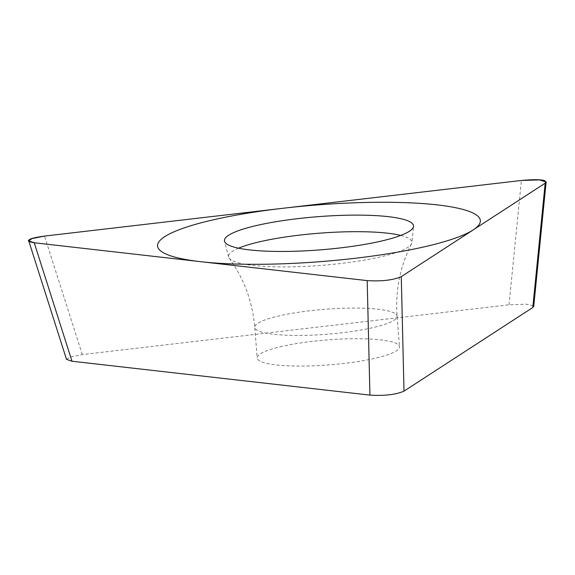 <?xml version="1.0" encoding="UTF-8"?>
<svg xmlns="http://www.w3.org/2000/svg" width="575" height="575" viewBox="0 0 575 575"><rect width="100%" height="100%" fill="white"/><g stroke="black" fill="none" stroke-linecap="round" stroke-linejoin="round"><path stroke-width="0.43" stroke-dasharray="2.88 2.16" d="M66.563 359.404L69.668 357.089L82.29 354.567L509.004 304.793L526.434 304.175L533.758 305.979M279.903 346.883A71.386 12.521 175.5 0 1 356.327 338.711A71.386 12.521 175.5 0 1 399.503 346.79A71.386 12.521 175.5 0 1 376.776 357.894A71.386 12.521 175.5 0 1 300.351 366.067A71.386 12.521 175.5 0 1 257.176 357.995A71.386 12.521 175.5 0 1 279.903 346.883M238.532 248.192A91.964 16.129 -4.5 0 0 228.634 257.018A91.964 16.129 -4.5 0 0 229.217 258.204A91.964 16.129 -4.5 0 0 288.765 266.893A91.964 16.129 -4.5 0 0 382.627 256.393A91.964 16.129 175.5 0 0 411.506 243.857A91.964 16.129 175.5 0 0 411.901 242.592L413.504 226.37M400.746 235.427A91.964 16.129 175.5 0 1 411.901 242.592M509.004 304.793L521.396 180.464M82.29 354.567L44.519 236.088M229.217 258.204C244.001 278.552 252.518 301.609 254.768 327.376A71.386 12.521 -4.5 0 1 277.495 316.264A71.386 12.521 175.5 0 1 353.92 308.092A71.386 12.521 175.5 0 1 397.095 316.171A71.386 12.521 175.5 0 1 374.368 327.276A71.386 12.521 -4.5 0 1 297.943 335.448A71.386 12.521 -4.5 0 1 254.768 327.376L257.176 357.995M546.077 182.419L546.113 182.059M411.506 243.857C400.085 266.268 395.284 290.375 397.095 316.171L399.503 346.79M228.634 257.018L224.509 241.248"/><path stroke-width="0.86" d="M367.188 280.607C381.728 281.491 393.084 280.162 401.271 276.632L545.186 183.166L546.25 182.074L539.537 179.896L521.396 180.464L44.519 236.088L31.898 238.611L28.793 240.925L34.234 242.765L367.188 280.607L34.234 242.765C28.585 241.816 27.039 240.774 29.591 239.646C30.468 238.546 35.442 237.36 44.519 236.088L521.396 180.464C539.767 178.861 547.702 179.759 545.186 183.166L401.271 276.632C393.084 280.162 381.728 281.491 367.188 280.607L369.933 395.104C384.474 395.988 395.83 394.666 404.009 391.129L532.795 307.503L545.186 183.166M254.61 225.975A94.839 16.632 175.5 0 1 357.513 215.115A94.839 16.632 175.5 0 1 413.504 226.37A94.839 16.632 175.5 0 1 383.324 240.602A94.839 16.632 175.5 0 1 283.152 251.455A94.839 16.632 175.5 0 1 224.509 241.248A94.839 16.632 175.5 0 1 254.61 225.975M533.758 305.979L532.795 307.503M369.933 395.104L72.004 361.244L66.563 359.404M400.746 235.427A91.964 16.129 175.5 0 0 257.823 242.212A91.964 16.129 -4.5 0 0 238.532 248.192M428.821 245.769A161.891 28.391 -4.5 0 0 437.223 204.887A161.891 28.391 -4.5 0 0 209.113 220.8A161.891 28.391 -4.5 0 0 200.711 261.69A161.891 28.391 -4.5 0 0 428.821 245.769M404.009 391.129L401.271 276.632M72.004 361.244L34.234 242.765M533.722 306.389L546.077 182.419M66.52 359.418L28.75 240.939"/></g></svg>
